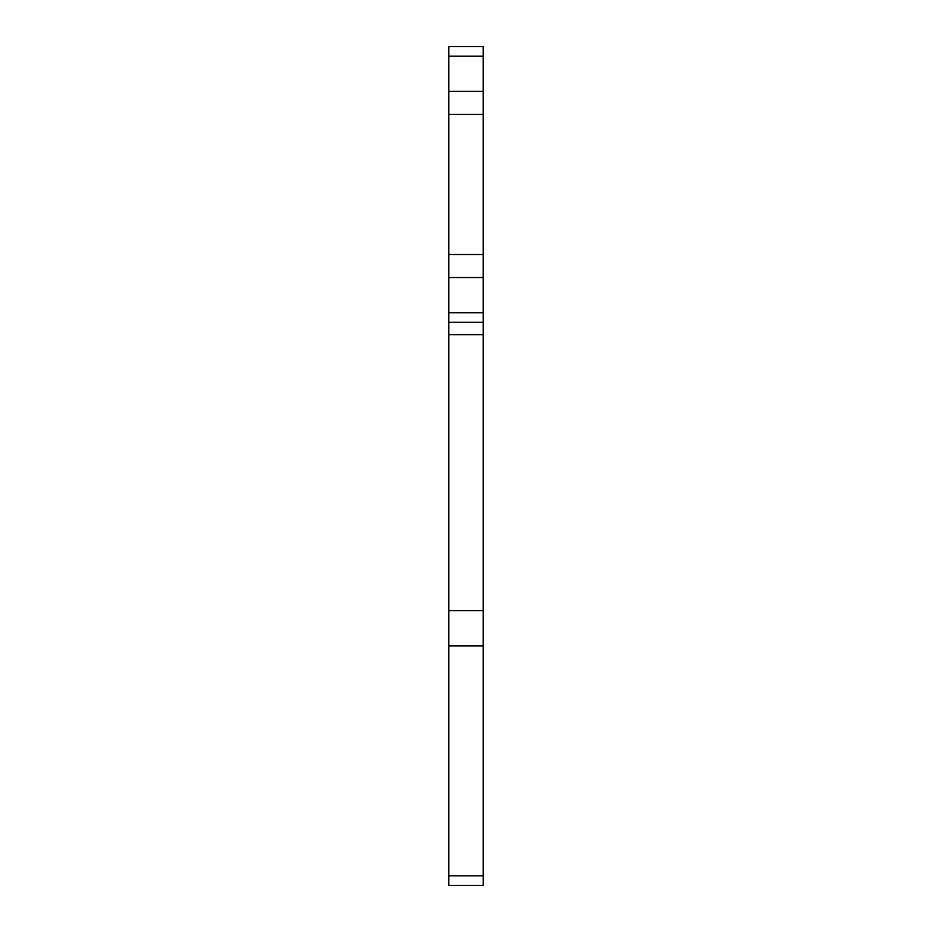 <?xml version="1.0" encoding="UTF-8"?>
<svg xmlns="http://www.w3.org/2000/svg" width="932" height="932" viewBox="0 0 932 932"><rect width="100%" height="100%" fill="white"/><g stroke="black" fill="none" stroke-linecap="round" stroke-linejoin="round"><path stroke-width="1.4" d="M448.77 885.4L448.77 875.859L483.23 875.859L483.23 885.4L448.77 885.4M483.23 114.356L448.77 114.356L448.77 46.6L483.23 46.6L483.23 645.969L448.77 645.969L448.77 875.859M448.77 645.969L448.77 610.681L483.23 610.681M483.23 334.658L448.77 334.658L448.77 610.681M448.77 334.658L448.77 254.518L483.23 254.518M448.77 114.356L448.77 254.518M483.23 322.274L448.77 322.274M483.23 645.969L483.23 875.859M483.23 56.141L448.77 56.141M448.77 91.324L483.23 91.324M483.23 277.538L448.77 277.538M448.77 312.733L483.23 312.733"/></g></svg>
